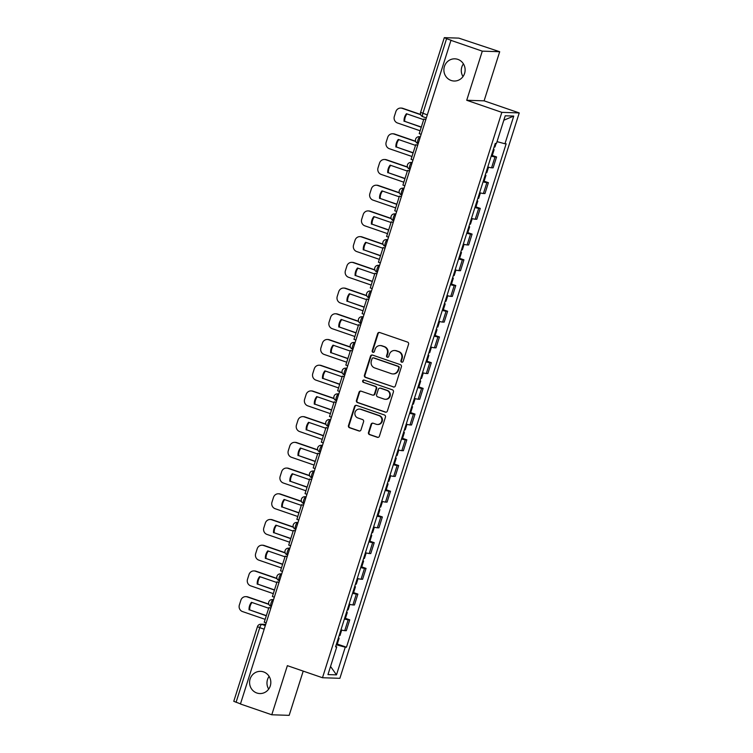 <?xml version="1.0" encoding="UTF-8"?>
<svg xmlns="http://www.w3.org/2000/svg" width="753" height="753" viewBox="0 0 753 753"><rect width="100%" height="100%" fill="white"/><g stroke="black" fill="none" stroke-linecap="round" stroke-linejoin="round"><path stroke-width="1.13" d="M401.669 362.184A1.195 1.139 -88.1 0 0 403.119 361.431L408.568 344.234A1.704 1.628 -88.1 0 0 407.533 342.088L379.71 332.515A1.704 1.628 -88.1 0 0 377.648 333.598L372.198 350.785A1.195 1.139 -88.1 0 0 373.243 352.357A1.195 1.139 -88.1 0 0 374.363 351.538L375.069 349.307A5.45 5.215 -88.1 0 1 381.658 345.834L383.974 346.634A5.45 5.215 -88.1 0 1 387.277 353.515L386.571 355.736A1.195 1.139 -88.1 0 0 387.616 357.299A1.195 1.139 -88.1 0 0 388.736 356.48L389.442 354.258A5.45 5.215 -88.1 0 1 396.031 350.776L398.346 351.576A5.45 5.215 -88.1 0 1 401.66 358.456L400.954 360.687A1.195 1.139 -88.1 0 0 401.669 362.184M394.572 350.512L395.08 350.531A5.45 5.215 -88.1 0 1 396.539 350.794L398.855 351.595A5.45 5.215 -88.1 0 1 402.158 358.475L401.453 360.696A1.195 1.139 -88.1 0 0 402.243 362.221M379.503 332.459A1.704 1.628 -88.1 0 0 378.157 333.617L372.707 350.804A1.195 1.139 -88.1 0 0 373.497 352.329M380.19 345.561L380.698 345.58A5.45 5.215 -88.1 0 1 382.166 345.853L384.482 346.644A5.45 5.215 -88.1 0 1 387.786 353.524L387.08 355.755A1.195 1.139 -88.1 0 0 387.87 357.28M263.55 671.902A11.107 10.617 -88.1 0 0 260.566 671.356A11.107 10.617 -88.1 0 0 249.742 680.524A11.107 10.617 -88.1 0 0 256.848 693.005A11.107 10.617 -88.1 0 0 259.832 693.551A11.107 10.617 -88.1 0 0 270.656 684.383A11.107 10.617 -88.1 0 0 263.55 671.902M269.103 676.373A11.107 10.617 -88.1 0 0 268.689 689.108M457.852 59.374A11.107 10.617 -88.1 0 0 454.868 58.828A11.107 10.617 -88.1 0 0 444.054 67.996A11.107 10.617 -88.1 0 0 451.16 80.477A11.107 10.617 -88.1 0 0 454.144 81.023A11.107 10.617 -88.1 0 0 464.959 71.855A11.107 10.617 -88.1 0 0 457.852 59.374M463.415 63.845A11.107 10.617 -88.1 0 0 462.991 76.571M368.49 432.467A1.704 1.628 -88.1 0 0 369.525 434.622L377.328 437.305A1.704 1.628 -88.1 0 0 379.39 436.222L385.442 417.124A1.704 1.628 -88.1 0 0 384.416 414.978L356.583 405.406A1.704 1.628 -88.1 0 0 354.531 406.488L348.47 425.577A1.704 1.628 -88.1 0 0 349.505 427.732L358.936 430.97A1.704 1.628 -88.1 0 0 360.988 429.888L363.586 421.718A1.704 1.628 -88.1 0 0 362.551 419.572L357.873 417.962A4.556 4.358 -88.1 0 1 359.397 409.077A4.556 4.358 -88.1 0 1 360.621 409.303L378.938 415.609A4.556 4.358 -88.1 0 1 377.422 424.485A4.556 4.358 -88.1 0 1 376.199 424.259L373.14 423.214A1.704 1.628 -88.1 0 0 371.078 424.297L368.49 432.467L368.998 432.486A1.704 1.628 -88.1 0 0 370.034 434.632L377.837 437.324A1.704 1.628 -88.1 0 0 378.044 437.38M466.719 100.271L484.104 100.836L499.691 51.722L482.296 51.148L466.719 100.271L501.837 112.357L322.482 677.738L287.364 665.661L271.786 714.776L240.442 703.999L450.953 40.361L451.461 40.38L446.576 38.704L422.894 113.374A3.473 0.969 109 0 0 422.781 116.687A3.473 0.969 109 0 0 422.866 116.706L426.358 117.901M482.296 51.148L450.953 40.361M393.292 386.986A1.704 1.628 -88.1 0 0 395.353 385.903L401.405 366.805A1.704 1.628 -88.1 0 0 400.38 364.659L372.547 355.087A1.704 1.628 -88.1 0 0 370.485 356.169L364.433 375.258A1.704 1.628 -88.1 0 0 365.469 377.413L393.8 387.004A1.704 1.628 -88.1 0 0 394.007 387.061M393.424 391.965L387.371 411.063A1.704 1.628 -88.1 0 1 385.31 412.145L357.487 402.573A1.704 1.628 -88.1 0 1 356.451 400.417L359.04 392.247A1.704 1.628 -88.1 0 1 361.101 391.165L372.387 395.043A1.704 1.628 -88.1 0 0 374.448 393.96L376.171 388.539A1.704 1.628 -88.1 0 0 375.135 386.393L363.388 382.345A1.195 1.139 -88.1 0 1 363.784 380.02A1.195 1.139 -88.1 0 1 364.104 380.086L392.398 389.819A1.704 1.628 -88.1 0 1 393.424 391.965M499.691 51.722L458.793 38.121L444.449 37.65L446.576 38.704M484.104 100.836L519.231 112.922L339.876 678.312L322.482 677.738M271.786 714.776L289.171 715.35L303.205 671.111M240.489 703.857L233.769 701.316L257.46 626.647L259.747 627.663L236.066 702.333M487.784 167.006A7.982 0.659 17.6 0 0 491.568 167.787L495.022 156.916A7.982 0.659 -162.4 0 1 491.229 156.125M495.022 156.916L496.566 156.963L492.255 155.485M491.568 167.787L493.111 167.844L496.566 156.963M484.104 181.191L488.405 182.678L486.862 182.631A7.982 0.659 -162.4 0 1 483.078 181.84M479.623 192.721A7.982 0.659 17.6 0 0 483.407 193.502L484.96 193.559L488.405 182.678M475.943 206.906L480.254 208.393L478.701 208.336A7.982 0.659 -162.4 0 1 474.917 207.555M471.463 218.426A7.982 0.659 17.6 0 0 475.256 219.217L476.8 219.274L480.254 208.393M467.792 232.621L472.093 234.108L470.55 234.051A7.982 0.659 -162.4 0 1 466.756 233.27M463.311 244.141A7.982 0.659 17.6 0 0 467.095 244.932L468.639 244.989L472.093 234.108M459.631 258.335L463.933 259.823L462.389 259.766A7.982 0.659 -162.4 0 1 458.605 258.985M455.151 269.856A7.982 0.659 17.6 0 0 458.944 270.647L460.488 270.704L463.933 259.823M451.471 284.05L455.781 285.538L454.238 285.481A7.982 0.659 -162.4 0 1 450.445 284.7M447 295.571A7.982 0.659 17.6 0 0 450.783 296.362L452.327 296.418L455.781 285.538M443.319 309.765L447.621 311.253L446.077 311.196A7.982 0.659 -162.4 0 1 442.293 310.405M438.839 321.286A7.982 0.659 17.6 0 0 442.623 322.077L444.176 322.124L447.621 311.253M435.159 335.48L439.47 336.968L437.917 336.911A7.982 0.659 -162.4 0 1 434.133 336.12M430.678 347.001A7.982 0.659 17.6 0 0 434.472 347.792L436.015 347.839L439.47 336.968M426.998 361.195L431.309 362.682L429.765 362.626A7.982 0.659 -162.4 0 1 425.972 361.835M422.527 372.716A7.982 0.659 17.6 0 0 426.311 373.507L427.855 373.554L431.309 362.682M418.847 386.91L423.148 388.388L421.605 388.341A7.982 0.659 -162.4 0 1 417.821 387.55M414.366 398.431A7.982 0.659 17.6 0 0 418.15 399.222L419.703 399.269L423.148 388.388M410.686 412.625L414.997 414.103L413.444 414.056A7.982 0.659 -162.4 0 1 409.66 413.265M406.206 424.146A7.982 0.659 17.6 0 0 409.999 424.937L411.543 424.984L414.997 414.103M402.535 438.34L406.836 439.818L405.293 439.771A7.982 0.659 -162.4 0 1 401.5 438.98M398.055 449.861A7.982 0.659 17.6 0 0 401.838 450.652L403.382 450.699L406.836 439.818M394.374 464.055L398.676 465.533L397.132 465.486A7.982 0.659 -162.4 0 1 393.348 464.695M389.894 475.576A7.982 0.659 17.6 0 0 393.687 476.367L395.231 476.414L398.676 465.533M386.214 489.77L390.525 491.248L388.981 491.201A7.982 0.659 -162.4 0 1 385.188 490.41M381.743 501.291A7.982 0.659 17.6 0 0 385.527 502.082L387.07 502.129L390.525 491.248M378.062 515.485L382.364 516.963L380.82 516.916A7.982 0.659 -162.4 0 1 377.037 516.125M373.582 527.006A7.982 0.659 17.6 0 0 377.366 527.797L378.919 527.844L382.364 516.963M369.902 541.2L374.213 542.678L372.66 542.631A7.982 0.659 -162.4 0 1 368.876 541.84M365.421 552.721A7.982 0.659 17.6 0 0 369.215 553.511L370.758 553.559L374.213 542.678M361.741 566.915L366.052 568.393L364.508 568.346A7.982 0.659 -162.4 0 1 360.715 567.555M357.27 578.436A7.982 0.659 17.6 0 0 361.054 579.226L362.598 579.273L366.052 568.393M353.59 592.63L357.891 594.108L356.348 594.061A7.982 0.659 -162.4 0 1 352.564 593.27M349.11 604.151A7.982 0.659 17.6 0 0 352.893 604.941L354.447 604.988L357.891 594.108M345.429 618.345L349.74 619.823L348.187 619.775A7.982 0.659 -162.4 0 1 344.403 618.985M340.949 629.866A7.982 0.659 17.6 0 0 344.742 630.647L346.286 630.703L349.74 619.823M336.233 644.756L345.269 647.175L336.487 674.867L327.969 674.594L336.751 646.902L335.565 646.855L495.248 143.447L496.443 143.484L505.225 115.793L513.744 116.075L504.962 143.767L497.027 141.639M345.269 647.175L346.465 647.213L506.157 143.804L504.962 143.767M501.837 112.357L519.231 112.922M337.278 644.06L346.465 647.213M336.751 646.902L335.716 646.385M513.744 116.075L503.823 120.226M330.548 666.461L336.487 674.867M372.34 355.03A1.704 1.628 -88.1 0 0 370.994 356.188L364.941 375.276A1.704 1.628 -88.1 0 0 365.977 377.432L393.8 387.004M398.676 367.841A1.195 1.139 -88.1 0 0 397.961 366.334L373.526 357.929A1.195 1.139 -88.1 0 0 372.086 358.692L371.342 361.035A5.45 5.215 -88.1 0 0 374.646 367.916L391.344 373.667A5.45 5.215 -88.1 0 0 397.932 370.184L399.184 367.859A1.195 1.139 -88.1 0 0 398.459 366.353L397.961 366.334M373.206 357.873L373.714 357.891A1.195 1.139 -88.1 0 1 374.034 357.948L398.459 366.353M392.812 373.93L393.32 373.949A5.45 5.215 -88.1 0 0 398.441 370.203L397.932 370.184M399.184 367.859L398.441 370.203M360.894 391.108A1.704 1.628 -88.1 0 0 359.548 392.266L356.96 400.436A1.704 1.628 -88.1 0 0 357.995 402.591L385.818 412.164A1.704 1.628 -88.1 0 0 386.025 412.22M372.848 395.127L373.356 395.146A1.704 1.628 -88.1 0 0 374.956 393.979L376.669 388.557A1.704 1.628 -88.1 0 0 375.643 386.411L363.388 382.345M364.038 380.058A1.195 1.139 -88.1 0 0 363.887 382.364M384.096 399.071A4.556 4.358 -88.1 0 0 389.762 395.541A4.556 4.358 -88.1 0 0 386.844 390.421L380.387 388.2A1.704 1.628 -88.1 0 0 378.335 389.282L376.613 394.704A1.704 1.628 -88.1 0 0 377.648 396.859L384.096 399.071M385.32 399.297L385.828 399.316A4.556 4.358 -88.1 0 0 387.353 390.44L386.844 390.421M379.936 388.115L380.444 388.134A1.704 1.628 -88.1 0 1 380.896 388.219L387.353 390.44M372.933 423.158A1.704 1.628 -88.1 0 0 371.587 424.316L368.998 432.486M377.422 424.485L377.921 424.504A4.556 4.358 -88.1 0 0 379.446 415.618L378.938 415.609M359.397 409.077L359.906 409.095A4.556 4.358 -88.1 0 1 361.129 409.321L379.446 415.618M356.385 405.349A1.704 1.628 -88.1 0 0 355.03 406.507L348.978 425.596A1.704 1.628 -88.1 0 0 350.013 427.751L359.445 430.989A1.704 1.628 -88.1 0 0 359.642 431.045M493.3 149.602L494.109 149.64L493.422 149.207M491.389 155.617L492.208 155.655L494.109 149.64M420.607 114.465L402.808 108.338A5.205 4.979 -88.1 0 0 401.415 108.084L400.756 108.065A5.205 4.979 -88.1 0 0 395.862 111.642L394.337 116.423A5.205 4.979 91.9 0 0 397.499 122.993L420.136 130.777M421.266 127.238L404.7 121.337A10.758 10.288 91.9 0 1 406.978 113.91M404.7 121.337L421.322 127.05M496.067 143.475L494.947 147.004L494.137 146.957M421.153 134.316L419.223 133.657L423.883 118.983L425.803 119.642M425.869 119.463L423.883 118.983M400.756 108.065A5.205 4.979 -88.1 0 1 402.149 108.319L420.682 114.701M404.041 121.308A10.758 10.288 91.9 0 1 406.451 113.731L423.666 119.652M485.148 175.317L485.958 175.355L485.271 174.922M483.238 181.332L484.047 181.369L485.958 175.355M415.6 141.263L394.657 134.053A5.205 4.979 -88.1 0 0 393.254 133.799L392.595 133.78A5.205 4.979 -88.1 0 0 387.701 137.357L386.185 142.129A5.205 4.979 91.9 0 0 389.339 148.708L411.985 156.492M413.105 152.953L396.549 147.051A10.758 10.288 91.9 0 1 398.826 139.625M396.549 147.051L413.162 152.765M488.537 167.204L486.796 172.719L485.977 172.672M412.992 160.031L411.072 159.372L415.722 144.698L417.651 145.357M417.708 145.178L415.722 144.698M392.595 133.78A5.205 4.979 -88.1 0 1 393.998 134.034L415.684 141.498M395.89 147.023A10.758 10.288 91.9 0 1 398.29 139.446L415.515 145.367M476.988 201.032L477.797 201.07L477.11 200.637M475.077 207.047L475.887 207.084L477.797 201.07M407.439 166.978L386.496 159.768A5.205 4.979 -88.1 0 0 385.094 159.514L384.435 159.495A5.205 4.979 -88.1 0 0 379.54 163.072L378.025 167.844A5.205 4.979 91.9 0 0 381.187 174.423L403.824 182.207M404.945 178.668L388.388 172.757A10.758 10.288 91.9 0 1 390.666 165.34M388.388 172.757L405.01 178.48M480.386 192.919L478.635 198.434L477.826 198.387M404.841 185.746L402.911 185.087L407.561 170.413L409.491 171.072M409.547 170.893L407.561 170.413M384.435 159.495A5.205 4.979 -88.1 0 1 385.837 159.749L407.524 167.213M387.729 172.738A10.758 10.288 91.9 0 1 390.139 165.161L407.354 171.082M468.827 226.747L469.637 226.785L468.959 226.352M466.926 232.762L467.735 232.799L469.637 226.785M399.278 192.693L378.335 185.483A5.205 4.979 -88.1 0 0 376.942 185.229L376.284 185.2A5.205 4.979 -88.1 0 0 371.389 188.787L369.874 193.559A5.205 4.979 91.9 0 0 373.027 200.129L395.664 207.922M396.793 204.383L380.227 198.472A10.758 10.288 91.9 0 1 382.505 191.055M380.227 198.472L396.85 204.195M472.225 218.634L470.474 224.149L469.665 224.102M396.68 211.461L394.751 210.793L399.41 196.128L401.33 196.787M401.396 196.608L399.41 196.128M376.284 185.2A5.205 4.979 -88.1 0 1 377.677 185.464L399.363 192.928M379.568 198.453A10.758 10.288 91.9 0 1 381.978 190.876L399.194 196.797M460.676 252.453L461.485 252.5L460.798 252.067M458.765 258.477L459.575 258.514L461.485 252.5M391.127 218.408L370.184 211.198A5.205 4.979 -88.1 0 0 368.782 210.944L368.123 210.915A5.205 4.979 -88.1 0 0 363.228 214.492L361.713 219.274A5.205 4.979 91.9 0 0 364.866 225.844L387.513 233.637M388.633 230.098L372.076 224.187A10.758 10.288 91.9 0 1 374.354 216.77M372.076 224.187L388.689 229.91M464.074 244.349L462.323 249.864L461.514 249.817M388.52 237.176L386.6 236.508L391.249 221.843L393.179 222.502M393.235 222.323L391.249 221.843M368.123 210.915A5.205 4.979 -88.1 0 1 369.525 211.179L391.212 218.643M371.417 224.168A10.758 10.288 91.9 0 1 373.817 216.591L391.042 222.512M452.515 278.168L453.325 278.215L452.638 277.782M450.605 284.192L451.414 284.229L453.325 278.215M382.966 244.123L362.024 236.913A5.205 4.979 -88.1 0 0 360.631 236.658L359.972 236.63A5.205 4.979 -88.1 0 0 355.068 240.207L353.552 244.989A5.205 4.979 91.9 0 0 356.715 251.558L379.352 259.352M380.481 255.804L363.915 249.902A10.758 10.288 91.9 0 1 366.193 242.485M363.915 249.902L380.538 255.625M455.913 270.063L454.163 275.579L453.353 275.532M380.369 262.891L378.439 262.223L383.098 247.558L385.018 248.217M385.075 248.029L383.098 247.558M359.972 236.63A5.205 4.979 -88.1 0 1 361.365 236.894L383.051 244.349M363.257 249.883A10.758 10.288 91.9 0 1 365.666 242.297L382.882 248.226M444.355 303.883L445.174 303.93L444.486 303.497M442.453 309.907L443.263 309.944L445.174 303.93M374.806 269.838L353.863 262.628A5.205 4.979 -88.1 0 0 352.47 262.373L351.811 262.345A5.205 4.979 -88.1 0 0 346.917 265.922L345.401 270.704A5.205 4.979 91.9 0 0 348.554 277.273L371.191 285.067M372.321 281.518L355.764 275.617A10.758 10.288 91.9 0 1 358.042 268.2M355.764 275.617L372.377 281.34M447.753 295.769L446.002 301.285L445.192 301.247M372.208 288.606L370.288 287.938L374.938 273.273L376.867 273.932M376.924 273.744L374.938 273.273M351.811 262.345A5.205 4.979 -88.1 0 1 353.204 262.609L374.89 270.063M355.096 275.598A10.758 10.288 91.9 0 1 357.506 268.012L374.721 273.941M436.203 329.598L437.013 329.645L436.326 329.202M434.293 335.622L435.102 335.659L437.013 329.645M366.655 295.543L345.712 288.343A5.205 4.979 -88.1 0 0 344.309 288.088L343.65 288.06A5.205 4.979 -88.1 0 0 338.756 291.637L337.24 296.418A5.205 4.979 91.9 0 0 340.394 302.988L363.04 310.782M364.16 307.233L347.604 301.332A10.758 10.288 91.9 0 1 349.881 293.915M347.604 301.332L364.217 307.055M439.601 321.484L437.851 327L437.041 326.962M364.057 314.321L362.127 313.653L366.777 298.988L368.706 299.647M368.763 299.459L366.777 298.988M343.65 288.06A5.205 4.979 -88.1 0 1 345.053 288.324L366.739 295.778M346.945 301.313A10.758 10.288 91.9 0 1 349.345 293.726L366.57 299.656M428.043 355.312L428.852 355.36L428.165 354.917M426.132 361.336L426.951 361.374L428.852 355.36M358.494 321.258L337.551 314.057A5.205 4.979 -88.1 0 0 336.158 313.803L335.499 313.775A5.205 4.979 -88.1 0 0 330.605 317.352L329.08 322.133A5.205 4.979 91.9 0 0 332.242 328.703L354.879 336.497M356.009 332.948L339.443 327.047A10.758 10.288 91.9 0 1 341.721 319.63M339.443 327.047L356.065 332.77M431.441 347.199L429.69 352.715L428.881 352.677M355.896 340.036L353.966 339.368L358.626 324.703L360.546 325.362M360.612 325.174L358.626 324.703M335.499 313.775A5.205 4.979 -88.1 0 1 336.892 314.039L358.579 321.493M338.784 327.028A10.758 10.288 91.9 0 1 341.194 319.441L358.409 325.371M419.892 381.027L420.701 381.074L420.014 380.632M417.981 387.042L418.79 387.089L420.701 381.074M350.343 346.973L329.4 339.772A5.205 4.979 -88.1 0 0 327.997 339.509L327.339 339.49A5.205 4.979 -88.1 0 0 322.444 343.067L320.929 347.848A5.205 4.979 91.9 0 0 324.082 354.418L346.728 362.212M347.848 358.663L331.292 352.762A10.758 10.288 91.9 0 1 333.57 345.345M331.292 352.762L347.905 358.484M423.28 372.914L421.539 378.43L420.72 378.392M347.735 365.751L345.815 365.083L350.465 350.418L352.395 351.077M352.451 350.889L350.465 350.418M327.339 339.49A5.205 4.979 -88.1 0 1 328.741 339.754L350.427 347.208M330.633 352.743A10.758 10.288 91.9 0 1 333.033 345.156L350.258 351.086M411.731 406.742L412.54 406.78L411.853 406.347M409.82 412.757L410.63 412.804L412.54 406.78M342.182 372.688L321.239 365.487A5.205 4.979 -88.1 0 0 319.837 365.224L319.178 365.205A5.205 4.979 -88.1 0 0 314.283 368.782L312.768 373.563A5.205 4.979 91.9 0 0 315.931 380.133L338.568 387.927M339.688 384.378L323.131 378.477A10.758 10.288 91.9 0 1 325.409 371.06M323.131 378.477L339.754 384.199M415.129 398.629L413.378 404.145L412.569 404.107M339.584 391.466L337.655 390.798L342.304 376.124L344.234 376.792M344.29 376.604L342.304 376.124M319.178 365.205A5.205 4.979 -88.1 0 1 320.58 365.459L342.267 372.923M322.472 378.458A10.758 10.288 91.9 0 1 324.882 370.871L342.097 376.801M403.57 432.457L404.38 432.495L403.702 432.062M401.669 438.472L402.479 438.519L404.38 432.495M334.021 398.403L313.079 391.202A5.205 4.979 -88.1 0 0 311.686 390.939L311.027 390.92A5.205 4.979 -88.1 0 0 306.132 394.497L304.617 399.278A5.205 4.979 91.9 0 0 307.77 405.848L330.407 413.642M331.536 410.093L314.97 404.192A10.758 10.288 91.9 0 1 317.248 396.775M314.97 404.192L331.593 409.914M406.968 424.344L405.218 429.859L404.408 429.822M331.424 417.171L329.494 416.513L334.153 401.838L336.073 402.507M336.139 402.318L334.153 401.838M311.027 390.92A5.205 4.979 -88.1 0 1 312.42 391.174L334.106 398.638M314.312 404.173A10.758 10.288 91.9 0 1 316.721 396.586L333.937 402.516M395.419 458.172L396.229 458.21L395.541 457.777M393.508 464.187L394.318 464.234L396.229 458.21M325.87 424.118L304.927 416.917A5.205 4.979 -88.1 0 0 303.525 416.654L302.866 416.635A5.205 4.979 -88.1 0 0 297.972 420.212L296.456 424.993A5.205 4.979 91.9 0 0 299.609 431.563L322.256 439.357M323.376 435.808L306.819 429.907A10.758 10.288 91.9 0 1 309.097 422.489M306.819 429.907L323.432 435.62M398.817 450.059L397.066 455.574L396.257 455.537M323.263 442.886L321.343 442.227L325.993 427.553L327.922 428.222M327.979 428.033L325.993 427.553M302.866 416.635A5.205 4.979 -88.1 0 1 304.268 416.889L325.955 424.353M306.16 429.888A10.758 10.288 91.9 0 1 308.561 422.301L325.785 428.231M387.258 483.887L388.068 483.925L387.381 483.492M385.348 489.902L386.157 489.949L388.068 483.925M317.71 449.833L296.767 442.632A5.205 4.979 -88.1 0 0 295.374 442.369L294.715 442.35A5.205 4.979 -88.1 0 0 289.811 445.927L288.295 450.708A5.205 4.979 91.9 0 0 291.458 457.278L314.095 465.072M315.215 461.523L298.659 455.621A10.758 10.288 91.9 0 1 300.936 448.195M298.659 455.621L315.281 461.335M390.656 475.774L388.906 481.289L388.096 481.252M315.112 468.601L313.182 467.942L317.841 453.268L319.761 453.937M319.818 453.748L317.841 453.268M294.715 442.35A5.205 4.979 -88.1 0 1 296.108 442.604L317.794 450.068M298 455.603A10.758 10.288 91.9 0 1 300.409 448.016L317.625 453.937M379.098 509.602L379.917 509.64L379.23 509.207M377.197 515.617L378.006 515.664L379.917 509.64M309.549 475.548L288.606 468.347A5.205 4.979 -88.1 0 0 287.213 468.084L286.554 468.065A5.205 4.979 -88.1 0 0 281.66 471.642L280.144 476.423A5.205 4.979 91.9 0 0 283.297 482.993L305.934 490.787M307.064 487.238L290.498 481.336A10.758 10.288 91.9 0 1 292.785 473.91M290.498 481.336L307.12 487.05M382.496 501.489L380.745 507.004L379.936 506.967M306.951 494.316L305.031 493.657L309.681 478.983L311.61 479.652M311.667 479.463L309.681 478.983M286.554 468.065A5.205 4.979 -88.1 0 1 287.947 468.319L309.634 475.783M289.839 481.318A10.758 10.288 91.9 0 1 292.249 473.731L309.464 479.652M370.947 535.317L371.756 535.355L371.069 534.922M369.036 541.332L369.845 541.369L371.756 535.355M301.398 501.263L280.455 494.062A5.205 4.979 -88.1 0 0 279.052 493.799L278.394 493.78A5.205 4.979 -88.1 0 0 273.499 497.356L271.984 502.138A5.205 4.979 91.9 0 0 275.137 508.708L297.783 516.492M298.903 512.953L282.347 507.051A10.758 10.288 91.9 0 1 284.625 499.625M282.347 507.051L298.96 512.765M374.345 527.204L372.594 532.719L371.784 532.682M298.8 520.031L296.87 519.372L301.52 504.698L303.45 505.367M303.506 505.178L301.52 504.698M278.394 493.78A5.205 4.979 -88.1 0 1 279.796 494.034L301.482 501.498M281.688 507.033A10.758 10.288 91.9 0 1 284.088 499.446L301.313 505.367M362.786 561.032L363.595 561.07L362.908 560.637M360.875 567.047L361.694 567.084L363.595 561.07M293.237 526.978L272.294 519.768A5.205 4.979 -88.1 0 0 270.901 519.514L270.242 519.495A5.205 4.979 -88.1 0 0 265.348 523.071L263.823 527.853A5.205 4.979 91.9 0 0 266.986 534.423L289.623 542.207M290.752 538.668L274.186 532.766A10.758 10.288 91.9 0 1 276.464 525.34M274.186 532.766L290.809 538.48M366.184 552.918L364.433 558.434L363.624 558.397M290.639 545.746L288.71 545.087L293.369 530.413L295.289 531.081M295.355 530.893L293.369 530.413M270.242 519.495A5.205 4.979 -88.1 0 1 271.635 519.749L293.322 527.213M273.527 532.738A10.758 10.288 91.9 0 1 275.937 525.161L293.152 531.081M354.635 586.747L355.444 586.785L354.757 586.352M352.724 592.762L353.534 592.799L355.444 586.785M285.086 552.693L264.143 545.483A5.205 4.979 -88.1 0 0 262.741 545.228L262.082 545.21A5.205 4.979 -88.1 0 0 257.187 548.786L255.672 553.568A5.205 4.979 91.9 0 0 258.825 560.138L281.471 567.922M282.591 564.383L266.035 558.481A10.758 10.288 91.9 0 1 268.313 551.055M266.035 558.481L282.648 564.195M358.023 578.633L356.282 584.149L355.463 584.112M282.479 571.461L280.558 570.802L285.208 556.128L287.138 556.796M287.194 556.608L285.208 556.128M262.082 545.21A5.205 4.979 -88.1 0 1 263.484 545.464L285.161 552.928M265.376 558.453A10.758 10.288 91.9 0 1 267.776 550.876L285.001 556.796M346.474 612.462L347.284 612.5L346.596 612.067M344.563 618.477L345.373 618.514L347.284 612.5M276.925 578.408L255.982 571.198A5.205 4.979 -88.1 0 0 254.58 570.943L253.921 570.925A5.205 4.979 -88.1 0 0 249.027 574.501L247.511 579.283A5.205 4.979 91.9 0 0 250.674 585.853L273.311 593.637M274.431 590.098L257.874 584.196A10.758 10.288 91.9 0 1 260.152 576.77M257.874 584.196L274.497 589.91M349.872 604.348L348.121 609.864L347.312 609.826M274.327 597.176L272.398 596.517L277.048 581.843L278.977 582.502M279.034 582.323L277.048 581.843M253.921 570.925A5.205 4.979 -88.1 0 1 255.323 571.179L277.01 578.643M257.215 584.168A10.758 10.288 91.9 0 1 259.625 576.591L276.84 582.511M338.313 638.177L339.123 638.215L338.445 637.782M336.403 644.192L337.222 644.229L339.123 638.215M268.765 604.122L247.822 596.913A5.205 4.979 -88.1 0 0 246.429 596.658L245.77 596.64A5.205 4.979 -88.1 0 0 240.875 600.216L239.36 604.998A5.205 4.979 91.9 0 0 242.513 611.568L265.15 619.352M266.28 615.813L249.714 609.911A10.758 10.288 91.9 0 1 251.991 602.485M249.714 609.911L266.336 615.625M341.711 630.063L339.961 635.579L339.151 635.541M266.167 622.891L264.237 622.232L268.896 607.558L270.816 608.217M270.882 608.038L268.896 607.558M245.77 596.64A5.205 4.979 -88.1 0 1 247.163 596.894L268.849 604.358M249.055 609.883A10.758 10.288 91.9 0 1 251.464 602.306L268.68 608.226M265.649 624.519L261.809 624.397A3.473 0.969 109 0 0 259.747 627.663L264.171 629.179M265.31 625.602L261.809 624.397A3.473 3.323 91.9 0 0 260.877 624.228A3.473 3.473 0 0 0 257.46 626.647M352.893 604.941L356.348 594.061M361.054 579.226L364.508 568.346M369.215 553.511L372.66 542.631M377.366 527.797L380.82 516.916M385.527 502.082L388.981 491.201M393.687 476.367L397.132 465.486M401.838 450.652L405.293 439.771M409.999 424.937L413.444 414.056M418.15 399.222L421.605 388.341M426.311 373.507L429.765 362.626M434.472 347.792L437.917 336.911M442.623 322.077L446.077 311.196M450.783 296.362L454.238 285.481M458.944 270.647L462.389 259.766M467.095 244.932L470.55 234.051M475.256 219.217L478.701 208.336M483.407 193.502L486.862 182.631M344.742 630.647L348.187 619.775M273.546 599.642L272.191 599.595A3.473 3.473 0 0 0 270.939 606.344L271.024 606.363A3.473 0.969 109 0 1 270.939 606.344A3.473 0.969 109 0 1 271.108 602.889A3.473 0.969 109 0 1 273.123 599.765L273.499 599.783M273.461 599.887L273.123 599.765A3.473 3.323 91.9 0 0 272.191 599.595M279.532 580.761L279.184 580.648A3.473 0.969 109 0 1 279.099 580.629A3.473 0.969 109 0 1 279.259 577.175A3.473 0.969 109 0 1 281.274 574.05L281.66 574.068M281.622 574.172L281.274 574.05A3.473 3.323 91.9 0 0 280.342 573.88A3.473 3.473 0 0 0 279.099 580.629L279.523 580.779M289.858 548.212L288.503 548.165A3.473 3.473 0 0 0 287.26 554.914L287.345 554.933A3.473 0.969 109 0 1 287.26 554.914A3.473 0.969 109 0 1 287.42 551.46A3.473 0.969 109 0 1 289.434 548.335L289.811 548.353M289.783 548.457L289.434 548.335A3.473 3.323 91.9 0 0 288.503 548.165M298.019 522.497L296.654 522.45A3.473 3.473 0 0 0 295.411 529.199L295.496 529.218A3.473 0.969 109 0 1 295.411 529.199A3.473 0.969 109 0 1 295.571 525.745A3.473 0.969 109 0 1 297.586 522.62L297.972 522.638M297.934 522.742L297.586 522.62A3.473 3.323 91.9 0 0 296.654 522.45M304.005 503.625L303.657 503.503A3.473 0.969 109 0 1 303.572 503.484A3.473 0.969 109 0 1 303.732 500.03A3.473 0.969 109 0 1 305.746 496.905L306.123 496.924M306.094 497.027L305.746 496.905A3.473 3.323 91.9 0 0 304.814 496.735A3.473 3.473 0 0 0 303.572 503.484L303.996 503.635M314.33 471.067L312.975 471.02A3.473 3.473 0 0 0 311.733 477.769L311.808 477.788A3.473 0.969 109 0 1 311.733 477.769A3.473 0.969 109 0 1 311.893 474.315A3.473 0.969 109 0 1 313.907 471.199L314.283 471.209M314.255 471.312L313.907 471.199A3.473 3.323 91.9 0 0 312.975 471.02M320.317 452.195L319.969 452.073A3.473 0.969 109 0 1 319.884 452.054A3.473 0.969 109 0 1 320.044 448.6A3.473 0.969 109 0 1 322.058 445.484L322.444 445.494M322.406 445.597L322.058 445.484A3.473 3.323 91.9 0 0 321.126 445.305A3.473 3.473 0 0 0 319.884 452.054L320.317 452.205M328.477 426.48L328.129 426.358A3.473 0.969 109 0 1 328.044 426.349A3.473 0.969 109 0 1 328.204 422.885A3.473 0.969 109 0 1 330.219 419.769L330.595 419.779M330.567 419.882L330.219 419.769A3.473 3.323 91.9 0 0 329.287 419.59A3.473 3.473 0 0 0 328.044 426.349L328.468 426.49M338.803 393.923L337.448 393.875A3.473 3.473 0 0 0 336.196 400.634L336.28 400.643A3.473 0.969 109 0 1 336.196 400.634A3.473 0.969 109 0 1 336.365 397.17A3.473 0.969 109 0 1 338.379 394.054L338.756 394.064M338.718 394.167L338.379 394.054A3.473 3.323 91.9 0 0 337.448 393.875M346.954 368.208L345.599 368.161A3.473 3.473 0 0 0 344.356 374.919L344.441 374.928A3.473 0.969 109 0 1 344.356 374.919A3.473 0.969 109 0 1 344.516 371.455A3.473 0.969 109 0 1 346.531 368.339L346.917 368.349M346.879 368.452L346.531 368.339A3.473 3.323 91.9 0 0 345.599 368.161M355.115 342.493L353.759 342.446A3.473 3.473 0 0 0 352.517 349.204L352.602 349.213A3.473 0.969 109 0 1 352.517 349.204A3.473 0.969 109 0 1 352.677 345.74A3.473 0.969 109 0 1 354.691 342.624L355.068 342.634M355.039 342.737L354.691 342.624A3.473 3.323 91.9 0 0 353.759 342.446M361.101 323.621L360.753 323.498A3.473 0.969 109 0 1 360.668 323.489A3.473 0.969 109 0 1 360.828 320.025A3.473 0.969 109 0 1 362.842 316.909L363.228 316.919M363.191 317.022L362.842 316.909A3.473 3.323 91.9 0 0 361.911 316.74A3.473 3.473 0 0 0 360.668 323.489L361.101 323.63M371.427 291.063L370.071 291.025A3.473 3.473 0 0 0 368.829 297.774L368.914 297.783A3.473 0.969 109 0 1 368.829 297.774A3.473 0.969 109 0 1 368.989 294.31A3.473 0.969 109 0 1 371.003 291.195L371.38 291.204M371.351 291.317L371.003 291.195A3.473 3.323 91.9 0 0 370.071 291.025M379.587 265.348L378.232 265.31A3.473 3.473 0 0 0 376.989 272.059L377.065 272.068A3.473 0.969 109 0 1 376.989 272.059A3.473 0.969 109 0 1 377.149 268.605A3.473 0.969 109 0 1 379.164 265.48L379.54 265.489M379.512 265.602L379.164 265.48A3.473 3.323 91.9 0 0 378.232 265.31M387.739 239.633L386.383 239.595A3.473 3.473 0 0 0 385.141 246.344L385.225 246.353A3.473 0.969 109 0 1 385.141 246.344A3.473 0.969 109 0 1 385.301 242.89A3.473 0.969 109 0 1 387.315 239.765L387.701 239.774M387.663 239.887L387.315 239.765A3.473 3.323 91.9 0 0 386.383 239.595M395.899 213.918L394.544 213.88A3.473 3.473 0 0 0 393.301 220.629L393.386 220.648A3.473 0.969 109 0 1 393.301 220.629A3.473 0.969 109 0 1 393.461 217.175A3.473 0.969 109 0 1 395.476 214.05L395.852 214.059M395.824 214.172L395.476 214.05A3.473 3.323 91.9 0 0 394.544 213.88M401.886 195.046L401.537 194.933A3.473 0.969 109 0 1 401.462 194.914A3.473 0.969 109 0 1 401.622 191.46A3.473 0.969 109 0 1 403.636 188.335L404.013 188.344M403.975 188.457L403.636 188.335A3.473 3.323 91.9 0 0 402.704 188.165A3.473 3.473 0 0 0 401.462 194.914L401.886 195.065M412.211 162.497L410.856 162.45A3.473 3.473 0 0 0 409.613 169.199L409.698 169.218A3.473 0.969 109 0 1 409.613 169.199A3.473 0.969 109 0 1 409.773 165.745A3.473 0.969 109 0 1 411.787 162.62L412.173 162.629M412.136 162.742L411.787 162.62A3.473 3.323 91.9 0 0 410.856 162.45M420.372 136.782L419.016 136.735A3.473 3.473 0 0 0 417.774 143.484L417.859 143.503A3.473 0.969 109 0 1 417.774 143.484A3.473 0.969 109 0 1 417.934 140.03A3.473 0.969 109 0 1 419.948 136.905L420.325 136.914M420.296 137.027L419.948 136.905A3.473 3.323 91.9 0 0 419.016 136.735M427.318 114.889L420.598 112.357A3.473 3.473 0 0 0 422.781 116.687L426.358 117.92M402.158 358.475L401.66 358.456M398.855 351.595L398.346 351.576M396.539 350.794L396.031 350.776M387.08 355.755L386.571 355.736M387.786 353.524L387.277 353.515M384.482 346.644L383.974 346.634M382.166 345.853L381.658 345.834M372.707 350.804L372.198 350.785M378.157 333.617L377.648 333.598M401.453 360.696L400.954 360.687M365.977 377.432L365.469 377.413M364.941 375.276L364.433 375.258M370.994 356.188L370.485 356.169M374.034 357.948L373.526 357.929M385.818 412.164L385.31 412.145M357.995 402.591L357.487 402.573M356.96 400.436L356.451 400.417M359.548 392.266L359.04 392.247M374.956 393.979L374.448 393.96M376.669 388.557L376.171 388.539M375.643 386.411L375.135 386.393M380.896 388.219L380.387 388.2M371.587 424.316L371.078 424.297M361.129 409.321L360.621 409.303M359.445 430.989L358.936 430.97M350.013 427.751L349.505 427.732M348.978 425.596L348.47 425.577M355.03 406.507L354.531 406.488M377.837 437.324L377.328 437.305M370.034 434.632L369.525 434.622M402.149 108.319L402.808 108.338M393.998 134.034L394.657 134.053M385.837 159.749L386.496 159.768M377.677 185.464L378.335 185.483M369.525 211.179L370.184 211.198M361.365 236.894L362.024 236.913M353.204 262.609L353.863 262.628M345.053 288.324L345.712 288.343M336.892 314.039L337.551 314.057M328.741 339.754L329.4 339.772M320.58 365.459L321.239 365.487M312.42 391.174L313.079 391.202M304.268 416.889L304.927 416.917M296.108 442.604L296.767 442.632M287.947 468.319L288.606 468.347M279.796 494.034L280.455 494.062M271.635 519.749L272.294 519.768M263.484 545.464L264.143 545.483M255.323 571.179L255.982 571.198M247.163 596.894L247.822 596.913M404.06 188.212L402.704 188.165M363.275 316.778L361.911 316.74M330.642 419.637L329.287 419.59M322.482 445.352L321.126 445.305M306.17 496.782L304.814 496.735M281.697 573.927L280.342 573.88M260.877 624.228L265.696 624.388M420.598 112.357L444.289 37.688"/></g></svg>
